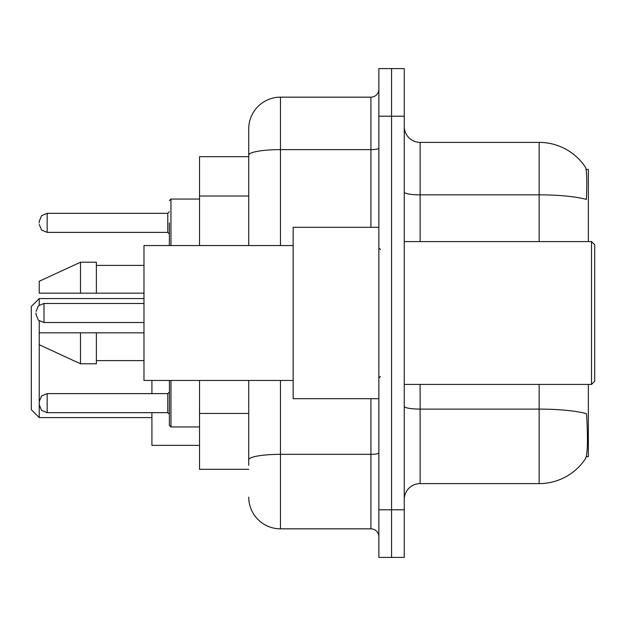 <?xml version="1.0" encoding="UTF-8"?>
<svg xmlns="http://www.w3.org/2000/svg" width="626" height="626" viewBox="0 0 626 626"><rect width="100%" height="100%" fill="white"/><g stroke="black" fill="none" stroke-linecap="round" stroke-linejoin="round"><path stroke-width="0.94" d="M588.354 241.581L588.354 169.372L586.1 169.372M586.296 456.628L588.354 456.628L588.354 384.419M248.725 156.68L199.53 156.68L199.53 245.548M248.725 469.32L199.53 469.32L199.53 380.451M404.255 499.478A15.869 15.869 0 0 1 420.124 483.608L539.15 483.608A55.55 55.55 0 0 0 585.592 458.537L585.279 459.007L585.592 458.537C587.501 454.061 587.939 441.26 586.898 420.124L586.492 413.7A55.55 9.648 180 0 0 539.15 409.099L539.15 384.419M404.255 557.406L404.255 68.594L391.555 68.594L391.555 557.406L404.255 557.406L378.863 557.406L378.863 509.791L391.555 509.791L391.555 557.406M539.15 241.581L539.15 194.85A55.55 9.648 180 0 1 586.382 199.42C587.133 181.141 586.836 170.421 585.474 167.275L585.474 167.275A55.55 55.55 0 0 0 539.15 142.392A55.55 55.55 0 0 1 585.279 166.993A55.55 55.55 0 0 0 539.15 142.392L420.124 142.392A15.869 15.869 0 0 1 404.255 126.522A15.869 15.869 0 0 0 420.124 142.392L420.124 241.581M248.725 465.353L248.725 380.451M404.255 116.209L391.555 116.209L391.555 68.594L378.863 68.594L378.863 509.791M378.863 116.209L391.555 116.209L391.555 509.791L404.255 509.791M280.464 380.451L280.464 528.837L370.928 528.837L370.928 398.699M248.725 245.548L248.725 128.901A31.738 31.738 0 0 1 280.464 97.163L370.928 97.163A7.935 7.935 0 0 0 378.863 89.228M248.725 128.901L248.725 146.359M378.863 536.772A7.935 7.935 0 0 0 370.928 528.837M280.464 528.837A31.738 31.738 0 0 1 248.725 497.099M591.523 241.581L594.7 244.758L594.7 381.242L591.523 384.419L591.523 241.581L404.255 241.581M378.863 227.301L293.164 227.301L293.164 398.699L378.863 398.699M293.164 245.548L143.98 245.548L143.98 380.451L293.164 380.451M80.496 293.164L39.235 293.164L39.235 281.262L80.496 262.216L80.496 293.164L143.98 293.164M80.496 262.216L96.365 262.216L96.365 293.164M143.98 332.836L96.365 332.836L96.365 363.784L80.496 363.784L80.496 332.836L39.235 332.836L39.235 417.589L151.915 417.589M39.235 320.935L39.235 332.836L49.736 332.836M96.365 332.836L80.496 332.836M39.235 403.144L39.235 401.556L39.235 403.144M170.961 380.451L170.961 426.948L169.372 425.359L169.443 380.451M36.058 313L36.058 314.588L36.058 313M39.235 222.856L39.235 221.268L39.235 222.856M169.372 222.856L169.372 245.071L169.372 222.856M39.235 305.065L39.235 298.555L31.3 306.49L31.3 409.654L39.235 417.589M151.915 380.451L151.915 393.621M151.915 412.667L151.915 445.36L199.53 445.36M248.725 196.016L199.53 196.016M248.725 413.442L199.53 413.442M539.15 483.608L539.15 409.099L420.124 409.099L420.124 483.608M585.474 167.275A55.55 55.55 0 0 0 539.15 142.392L539.15 194.85L420.124 194.85A15.869 2.754 0 0 1 404.255 192.096M420.124 384.419L420.124 409.099A15.869 2.754 0 0 1 404.255 406.344M378.863 452.958A7.935 1.377 0 0 1 370.928 454.335L280.464 454.335A31.738 5.509 180 0 0 248.725 459.844M280.464 97.163L280.464 149.622L370.928 149.622L370.928 97.163M248.725 155.131A31.738 5.509 180 0 1 280.464 149.622L280.464 245.548M370.928 227.301L370.928 149.622A7.935 1.377 0 0 0 378.863 148.245M39.235 401.556L41.606 395.906L47.169 393.621L47.169 412.667L167.784 412.667L167.784 393.621L169.372 392.032M143.98 303.477L44 303.477L44 322.523L38.429 320.238L36.058 314.588M199.53 199.052L170.961 199.052L170.961 245.548M167.784 213.333L47.169 213.333L47.169 232.379L167.784 232.379L167.784 213.333L169.372 211.745M404.255 384.419L591.523 384.419M380.451 249.516L378.863 247.935M96.365 265.385L143.98 265.385M96.365 360.615L143.98 360.615M380.451 376.484L378.863 378.065M39.235 344.738L80.496 363.784M167.784 412.667L169.372 414.255M47.169 393.621L167.784 393.621M170.961 426.948L199.53 426.948M47.169 412.667L41.606 410.382L39.235 404.732M44 322.523L143.98 322.523M44 303.477L38.429 305.762L36.058 311.412M169.443 245.548L169.372 245.071M47.169 232.379L41.606 230.094L39.235 224.444M47.169 213.333L41.606 215.618L39.235 221.268M167.784 232.379L169.372 233.968M170.961 199.052L169.372 200.641M39.235 298.555L143.98 298.555"/></g></svg>
